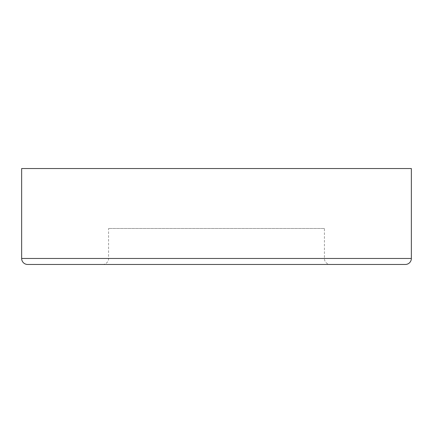 <?xml version="1.0" encoding="UTF-8"?>
<svg xmlns="http://www.w3.org/2000/svg" width="433" height="433" viewBox="0 0 433 433"><rect width="100%" height="100%" fill="white"/><g stroke="black" fill="none" stroke-linecap="round" stroke-linejoin="round"><path stroke-width="0.32" stroke-dasharray="2.17 1.62" d="M330.411 264.466L102.589 264.466L330.411 264.466A5.997 5.997 0 0 1 324.414 258.469L324.414 228.489L108.586 228.489L324.414 228.489M102.589 264.466A5.997 5.997 0 0 0 108.586 258.469L108.586 228.489M21.65 168.534L411.35 168.534M27.647 264.466L405.353 264.466M324.414 258.469L108.586 258.469L324.414 258.469M411.35 258.469L21.65 258.469"/><path stroke-width="0.65" d="M21.65 258.469A5.997 5.997 0 0 0 27.647 264.466L405.353 264.466A5.997 5.997 0 0 0 411.35 258.469L411.35 168.534L21.65 168.534L21.65 258.469L411.35 258.469"/></g></svg>
